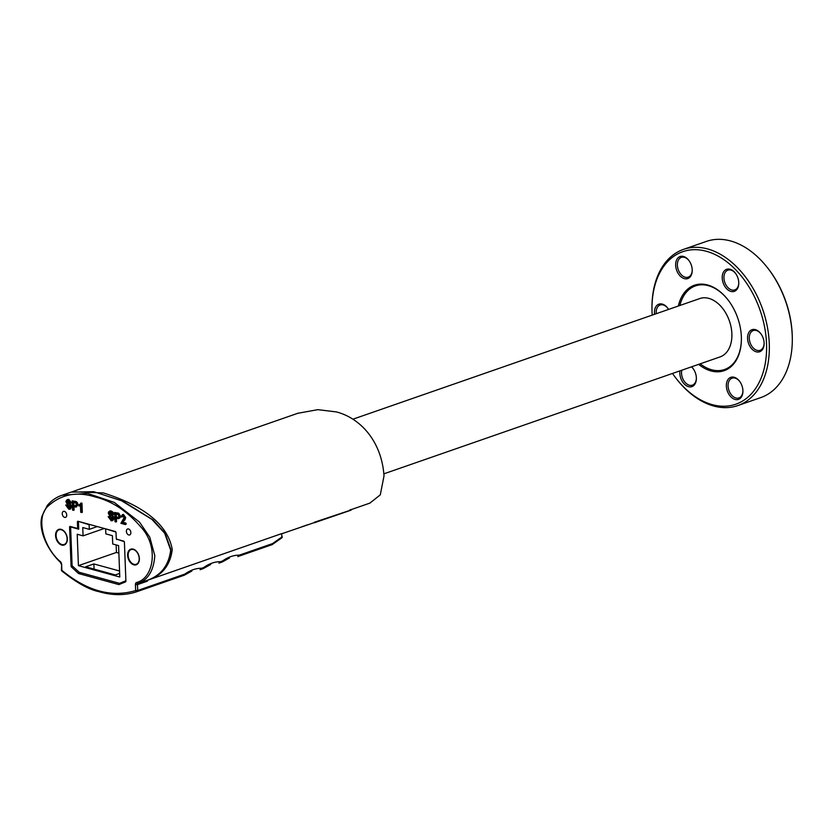 <?xml version="1.0" encoding="UTF-8"?>
<svg xmlns="http://www.w3.org/2000/svg" width="834" height="834" viewBox="0 0 834 834"><rect width="100%" height="100%" fill="white"/><g stroke="black" fill="none" stroke-linecap="round" stroke-linejoin="round"><path stroke-width="1.25" d="M694.649 286.198A45.234 30.139 70.8 0 1 697.422 284.446M678.344 306.015A45.234 30.139 70.8 0 1 694.43 285.228A45.234 30.139 70.8 0 1 741.353 336.748A45.234 30.139 70.8 0 1 724.152 370.682A45.234 30.139 70.8 0 1 698.642 364.364M652.198 315.106A80.742 53.793 70.8 0 1 652.052 312.25A80.742 53.793 70.8 0 1 651.979 309.477A80.742 53.793 70.8 0 1 707.378 251.566A80.742 53.793 70.8 0 1 766.529 343.66A80.742 53.793 70.8 0 1 736.724 403.885A80.742 53.793 70.8 0 1 675.811 378.011A80.742 53.793 70.8 0 1 672.485 373.455M675.811 378.011L676.384 378.74A82.691 55.086 -109.2 0 0 737.819 405.574A82.691 55.086 -109.2 0 0 769.271 343.566A82.691 55.086 -109.2 0 0 683.494 249.376A82.691 55.086 -109.2 0 0 651.969 308.549L651.979 309.477M683.494 249.376L706.45 241.391A82.691 55.086 70.8 0 1 767.885 268.235A82.691 55.086 70.8 0 1 792.227 335.581A82.691 55.086 70.8 0 1 792.3 338.416A82.691 55.086 70.8 0 1 760.775 397.589L737.819 405.574M792.3 338.416L792.29 337.499A80.742 53.793 -109.2 0 0 792.217 334.726A80.742 53.793 -109.2 0 0 768.458 268.965L767.885 268.235M756.261 351.812A11.676 7.777 -109.2 0 0 764.121 343.399A11.676 7.777 -109.2 0 0 760.671 333.496A11.676 7.777 -109.2 0 0 755.406 329.638A11.676 7.777 -109.2 0 0 747.556 338.458A11.676 7.777 -109.2 0 0 756.261 351.812M764.111 343.097A10.456 6.964 70.8 0 1 760.128 350.311A10.456 6.964 70.8 0 1 757.074 350.363A10.456 6.964 70.8 0 1 749.526 340.564A10.456 6.964 70.8 0 1 753.258 330.556A10.456 6.964 70.8 0 1 756.313 330.493A10.456 6.964 70.8 0 1 760.858 333.725M727.686 391.928A11.676 7.777 -109.2 0 0 737.048 399.663A11.676 7.777 -109.2 0 0 742.927 391.021A11.676 7.777 -109.2 0 0 741.593 384.776A11.676 7.777 -109.2 0 0 739.477 381.117A11.676 7.777 -109.2 0 0 728.926 378.459A11.676 7.777 -109.2 0 0 727.686 391.928M742.917 390.729A10.456 6.964 70.8 0 1 738.924 397.933A10.456 6.964 70.8 0 1 729.26 391.261A10.456 6.964 70.8 0 1 732.064 378.177A10.456 6.964 70.8 0 1 739.654 381.357M679.929 370.869A11.676 7.777 -109.2 0 0 685.444 385.058A11.676 7.777 -109.2 0 0 695.473 383.087A11.676 7.777 -109.2 0 0 696.369 378.25A11.676 7.777 -109.2 0 0 692.929 368.347A11.676 7.777 -109.2 0 0 691.563 366.824M696.369 377.958A10.456 6.964 70.8 0 1 695.556 382.014A10.456 6.964 70.8 0 1 692.376 385.162A10.456 6.964 70.8 0 1 684.276 381.315A10.456 6.964 70.8 0 1 681.785 370.223M691.417 366.877A10.456 6.964 70.8 0 1 693.106 368.576M668.576 309.414A11.676 7.777 -109.2 0 0 667.575 307.944A11.676 7.777 -109.2 0 0 662.311 304.097A11.676 7.777 -109.2 0 0 654.575 314.282M656.243 313.699A10.456 6.964 70.8 0 1 660.163 305.004A10.456 6.964 70.8 0 1 663.218 304.952A10.456 6.964 70.8 0 1 667.753 308.184M690.896 263.982A11.676 7.777 -109.2 0 0 688.78 260.323A11.676 7.777 -109.2 0 0 678.219 257.664A11.676 7.777 -109.2 0 0 676.989 271.133A11.676 7.777 -109.2 0 0 686.351 278.858A11.676 7.777 -109.2 0 0 692.22 270.226A11.676 7.777 -109.2 0 0 690.896 263.982M692.22 269.935A10.456 6.964 70.8 0 1 688.227 277.138A10.456 6.964 70.8 0 1 678.563 270.466A10.456 6.964 70.8 0 1 681.357 257.383A10.456 6.964 70.8 0 1 688.957 260.552M737.871 287.834A11.676 7.777 -109.2 0 0 738.768 282.997A11.676 7.777 -109.2 0 0 735.327 273.093A11.676 7.777 -109.2 0 0 723.109 272.822A11.676 7.777 -109.2 0 0 726.716 288.793A11.676 7.777 -109.2 0 0 737.871 287.834M738.768 282.705A10.456 6.964 70.8 0 1 737.954 286.76A10.456 6.964 70.8 0 1 734.775 289.909A10.456 6.964 70.8 0 1 726.122 285.207A10.456 6.964 70.8 0 1 724.736 273.302A10.456 6.964 70.8 0 1 727.905 270.153A10.456 6.964 70.8 0 1 735.505 273.333M369.9 503.1L380.294 494.843L384.015 475.922C381.628 440.988 360.132 418.022 336.352 411.913L317.806 409.661L297.748 413.299M72.172 491.768L103.374 492.936C125.006 499.795 166.477 515.819 172.252 549.575C170.324 564.837 162.567 574.897 148.984 579.766L281.694 533.614L281.819 537.065A1.459 0.824 54.7 0 1 281.631 537.972A1.459 0.824 54.7 0 1 281.517 538.034L272.155 544.623L237.753 556.601M314.241 522.293L349.884 510.408L282.132 533.624M349.863 509.897L351.302 509.491L350.207 510.45L314.251 522.803M126.382 531.352A3.159 2.106 70.8 0 1 127.581 528.975A3.159 2.106 70.8 0 1 130.865 532.582A3.159 2.106 70.8 0 1 129.656 534.948A3.159 2.106 70.8 0 1 126.382 531.352M62.248 513.744A3.159 2.106 70.8 0 1 63.447 511.378A3.159 2.106 70.8 0 1 66.73 514.974A3.159 2.106 70.8 0 1 65.532 517.351A3.159 2.106 70.8 0 1 62.248 513.744M124.058 501.922L152.914 519.832L165.08 533.166L170.824 549.429L170.345 555.236M238.587 556.309L239.264 555.163C233.645 555.09 228.068 557.029 222.532 560.99L222.115 562.033L219.759 562.856L220.416 561.72C214.797 561.647 209.219 563.586 203.694 567.537L203.277 568.59L200.911 569.403L201.578 568.277C195.959 568.204 190.381 570.143 184.846 574.094L137.714 590.482L137.485 584.603L147.357 581.173L147.983 580.057C161.275 575.085 168.843 565.108 170.668 550.127L164.621 533.155L151.851 519.311L121.597 500.786L93.731 491.685L71.067 492.133M120.617 583.894L118.709 584.551A0.97 0.646 -109.2 0 0 118.991 584.551L125.559 581.882A0.97 0.646 -109.2 0 0 125.903 581.162L124.412 542.236A0.97 0.646 -109.2 0 0 123.682 541.12L116.958 539.275A0.97 0.646 70.8 0 1 116.239 538.159L116.02 532.624A0.97 0.646 -109.2 0 0 115.3 531.508L78.062 521.292A0.97 0.646 -109.2 0 0 77.406 522.021L78.876 521.511M78.636 527.213L77.614 527.568A0.97 0.646 70.8 0 1 76.968 528.297L70.244 526.452A0.97 0.646 -109.2 0 0 69.587 527.192L71.057 526.681M125.892 580.756L119.523 583.341L79.178 572.27L72.099 565.765L71.078 566.119A0.97 0.646 -109.2 0 0 71.495 567.047L72.954 566.547M80.533 572.645L78.386 573.396A0.97 0.646 -109.2 0 0 78.698 573.573L80.992 572.77M127.644 555.371A8.267 5.504 70.8 0 1 130.792 549.168A8.267 5.504 70.8 0 1 139.372 558.592A8.267 5.504 70.8 0 1 136.223 564.795A8.267 5.504 70.8 0 1 127.644 555.371M131.689 548.981A8.267 5.504 -109.2 0 0 130.896 549.658M55.576 535.595A8.267 5.504 70.8 0 1 58.724 529.392A8.267 5.504 70.8 0 1 67.304 538.816A8.267 5.504 70.8 0 1 64.155 545.019A8.267 5.504 70.8 0 1 55.576 535.595M59.621 529.204A8.267 5.504 -109.2 0 0 58.828 529.882M136.401 582.539A2.919 1.949 -109.2 0 0 135.421 584.676L137.485 584.603A1.459 0.97 70.8 0 1 137.975 583.529C148.139 579.807 153.748 570.519 154.801 555.642L149.786 537.2L139.507 522.115L114.248 502.391L87.601 493.415L62.237 495.208C56.441 497.054 51.427 500.515 47.204 505.592L42.294 515.485C37.791 527.588 46.016 548.866 60.475 562.387A1.459 0.646 -45.5 0 1 60.465 561.699C45.453 549.627 34.757 519.676 47.392 506.759C60.642 494.312 76.697 491.08 95.535 497.054C112.048 501.088 127.248 511.169 141.113 527.297C159.19 546.75 153.602 578.619 136.401 582.539A1.459 1.084 64.6 0 0 137.975 583.529L147.983 580.057M184.794 574.762L184.846 574.094M272.489 544.258L272.551 543.591L239.264 555.163M137.818 563.721A7.787 5.181 70.8 0 1 137.777 563.732L136.234 564.274A7.787 5.181 -109.2 0 0 139.007 556.82A7.787 5.181 -109.2 0 0 133.398 549.533A7.787 5.181 -109.2 0 0 131.126 549.575A7.787 5.181 -109.2 0 0 128.353 557.018A7.787 5.181 -109.2 0 0 133.961 564.316A7.787 5.181 -109.2 0 0 136.234 564.274M65.761 543.945A7.787 5.181 70.8 0 1 65.709 543.966L64.166 544.498A7.787 5.181 -109.2 0 0 66.939 537.054A7.787 5.181 -109.2 0 0 61.33 529.757A7.787 5.181 -109.2 0 0 59.058 529.798A7.787 5.181 -109.2 0 0 56.285 537.242A7.787 5.181 -109.2 0 0 61.893 544.539A7.787 5.181 -109.2 0 0 64.166 544.498M383.901 473.827L720.117 356.889A30.889 20.579 -109.2 0 0 731.866 333.725A30.889 20.579 -109.2 0 0 699.83 298.541L352.876 419.21M741.395 338.072A44.265 29.492 70.8 0 1 724.517 369.525A44.265 29.492 70.8 0 1 700.164 363.822M729.698 367.721A44.265 29.492 70.8 0 1 729.656 367.731L724.517 369.525M726.977 369.441A45.234 30.139 70.8 0 1 723.724 369.775M679.877 305.484A44.265 29.492 70.8 0 1 695.431 285.906L700.57 284.123A44.265 29.492 70.8 0 1 700.623 284.102M695.431 285.906A44.265 29.492 70.8 0 1 728.176 300.094M124.266 541.683L116.624 539.066M115.884 532.061L106.304 529.037M89.759 524.503L89.123 524.722L89.301 529.34L82.743 527.547L83.066 535.855L77.208 534.25L78.417 565.661L119.783 577.013L118.584 545.603L112.715 543.997L112.402 535.678L105.845 533.885L105.668 529.256M89.123 524.722L79.074 521.563M72.099 565.765L70.609 526.952L78.719 529.183L78.427 521.782M119.523 583.341L125.903 581.121M119.648 573.417L115.3 574.928L85.641 566.797L93.867 563.94L119.554 570.988M94.065 569.111L93.867 563.94M89.301 529.34L97.286 526.567M83.066 535.855L104.271 528.485M116.155 544.936L116.437 552.442L118.866 553.109M78.417 565.661L116.437 552.442M70.609 526.952L71.255 526.734M117.281 539.369L116.645 539.588M349.884 510.408L351.322 509.991M307.454 524.815L301.647 526.838M59.058 529.798L60.601 529.256A7.787 5.181 70.8 0 1 60.642 529.246M131.126 549.575L132.658 549.033A7.787 5.181 70.8 0 1 132.71 549.022M147.754 580.193L148.984 579.766M68.909 500.431L67.45 501.401L70.567 504.299L69.879 504.528L71.13 507.093L69.847 509.251L68.732 509.157L65.709 505.018L69.462 508.187M70.567 504.299L71.818 506.853L71.13 507.093M65.709 505.018L67.293 505.029L69.337 507.833L68.659 508.073L70.233 506.895L66.928 503.746L65.876 501.474L67.043 499.733L68.148 499.587L70.786 503.09L67.544 500.754M67.293 505.029L66.616 505.258M68.221 500.671L66.772 501.641L67.054 502.527L69.879 504.528M67.742 502.287L67.054 502.527M72.537 510.064L72.172 500.827L75.717 501.88L77.374 504.904L76.207 507.135L73.288 506.561L73.434 510.314L72.537 510.064M76.207 507.135L78.062 504.664L77.489 502.86L76.405 501.651L72.172 500.827M73.246 505.487L73.121 502.141L75.654 502.923L76.478 504.695L74.966 505.967L73.246 505.487L76.123 505.884M73.819 502.339L73.934 505.258M75.8 506.082L74.966 505.967L75.654 505.727M80.69 503.183L81.961 503.079L81.273 503.319L81.628 512.566L80.731 512.316L80.45 505.112L78.907 506.04L78.865 504.945L81.273 503.319M122.358 582.361L123.578 582.695M61.914 571.04A1.459 0.698 -48.3 0 1 61.862 570.31L61.435 570.008A1.459 1.459 0 0 0 61.914 571.05C76.582 582.757 88.957 589.638 99.027 591.681C112.225 595.507 124.61 595.601 136.161 591.942L184.429 575.137M81.961 503.079L82.316 512.326L81.628 512.566M81.138 504.872L79.147 505.957M78.907 506.04L79.584 505.8M109.254 511.701L111.287 511.002L113.143 512.295L113.883 514.057L112.34 514.495L110.682 512.316L109.525 512.41L109.515 514.182L112.34 516.183L113.591 518.748L112.298 520.656L111.193 520.802L108.17 516.663L111.11 519.728L111.923 519.592M108.17 516.663L109.754 516.673L111.798 519.488L111.11 519.728L112.694 518.55L109.39 515.402L108.337 513.129L108.566 511.94L110.317 510.856M110.213 512.17L110.203 513.942L113.017 515.944L114.279 518.508L112.621 520.51M114.633 512.472L118.178 513.536L119.835 516.548L118.501 518.633L115.749 518.216L115.895 521.959L114.988 521.719L114.633 512.472L118.855 513.296L120.523 516.309L120.054 517.789L118.835 518.477M116.447 518.404L116.572 521.73L115.895 521.959M123.536 515.548L122.317 516.809L120.732 516.663L122.827 514.724L125.027 517.841L124.224 520.114L122.004 522.449L125.34 523.366L125.381 524.565L120.888 523.335L124.13 517.612L122.358 515.798M122.296 514.661L123.515 514.484L125.715 517.612L124.912 519.874L122.692 522.209L126.028 523.126L126.07 524.336L125.381 524.565M73.986 506.759L74.122 510.074L73.434 510.314M71.818 506.853L70.181 509.094M67.408 499.639L68.826 499.347L71.463 502.85L70.786 503.09M77.614 527.568L77.406 522.021M118.709 584.551L78.698 573.573M78.386 573.396L71.495 567.047M71.078 566.119L69.587 527.192M63.937 544.571A8.267 5.504 -109.2 0 0 64.979 544.612M136.005 564.347A8.267 5.504 -109.2 0 0 137.047 564.389M75.383 501.276L74.695 501.515M76.405 501.651L75.717 501.88M78.062 504.664L77.374 504.904M68.826 499.347L68.148 499.587M122.629 514.495L123.515 514.484M125.715 517.612L125.027 517.841M123.964 520.875L123.276 521.114M122.692 522.209L122.004 522.449M126.028 523.126L125.34 523.366M122.848 515.787L121.639 517.049M109.754 516.673L109.066 516.913M109.629 511.096L112.465 512.535L113.236 514.745M111.287 511.002L110.599 511.242M109.911 513.056L109.233 513.285M110.682 512.316L109.525 512.41M110.203 513.942L109.515 514.182M113.017 515.944L112.34 516.183M114.279 518.508L113.591 518.748M115.582 513.796L118.105 514.578L118.939 516.34L118.397 517.382L115.707 517.143L115.582 513.796M118.397 517.382L119.085 517.143M116.28 513.984L116.395 516.903L118.115 517.382M116.395 516.903L115.707 517.143M117.844 512.931L117.156 513.171M118.855 513.296L118.178 513.536M120.523 516.309L119.835 516.548M137.714 590.482L135.65 590.555A1.459 1.084 69.6 0 0 137.172 591.577A1.459 0.97 70.8 0 0 137.714 590.482M282.236 536.669L282.246 536.731A1.459 1.459 0 0 1 281.611 537.993L272.249 544.571M238.597 556.299L272.124 544.633M203.694 567.537L201.578 568.277M222.532 560.99L220.416 561.72M281.694 533.614L281.819 537.065L272.551 543.591M61.435 570.008L61.633 564.43A2.919 1.949 -109.2 0 0 60.465 561.699M135.421 584.676L135.65 590.555M61.205 564.118L60.475 562.387M135.661 590.566C111.589 597.78 86.986 591.035 61.852 570.31L61.633 564.43M67.45 501.401L66.772 501.641M370.171 503.006L351.312 509.564M77.249 528.297L78.667 527.807M203.413 568.507L210.679 564.503M218.904 563.159L221.26 562.335M184.564 575.064L191.83 571.05M200.066 569.716L202.422 568.892M136.317 591.879L183.584 575.45M222.251 561.96L229.517 557.946M62.258 495.198L71.338 492.039M67.043 499.733L67.731 499.493M69.847 509.251L70.536 509.021M112.298 520.656L112.976 520.426M118.501 518.633L119.189 518.394M73.006 491.466L298.176 413.153"/></g></svg>

